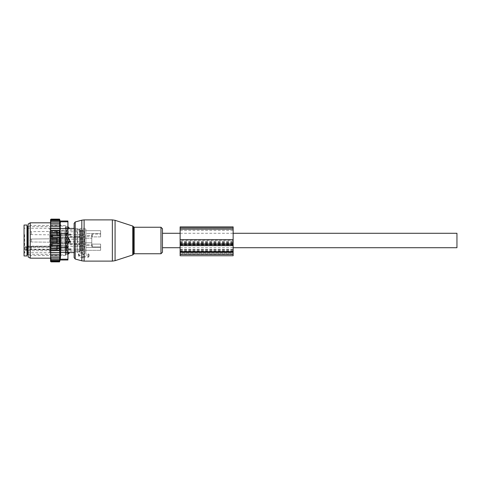 <?xml version="1.0" encoding="UTF-8"?>
<svg xmlns="http://www.w3.org/2000/svg" width="481" height="481" viewBox="0 0 481 481"><rect width="100%" height="100%" fill="white"/><g stroke="black" fill="none" stroke-linecap="round" stroke-linejoin="round"><path stroke-width="0.36" stroke-dasharray="2.4 1.8" d="M82.654 257.918L79.118 256.481A0.589 0.415 180 0 1 79.118 255.76L82.654 254.317A0.589 0.415 180 0 1 83.538 254.677L83.538 255.074L88.251 255.074A0.589 0.415 180 0 1 88.841 255.495L88.841 256.74A0.589 0.415 180 0 1 88.251 257.161L88.251 256.259L83.808 256.253L83.526 257.636A0.589 0.415 180 0 1 82.654 257.918L82.491 256.83L78.367 254.341L78.89 253.655L82.491 252.832L83.808 253.788L88.251 253.788L89.099 254.437L88.829 256.818M83.526 257.636A0.589 0.415 180 0 0 83.538 257.557L83.538 257.161L88.251 257.161M162.458 247.715L162.458 240.5M85.895 252.573L85.895 245.575L85.895 252.573L80.002 252.573L79.413 251.984L77.645 251.984L77.056 252.573L74.116 252.573L74.116 228.427L77.056 228.427L77.056 252.573L77.056 228.427L77.645 229.016L77.645 251.984L77.645 229.016L79.413 229.016L79.413 251.984L79.413 229.016L80.002 228.427L80.002 252.573L80.002 228.427L85.895 228.427L85.895 230.688L85.895 228.427M83.538 257.557L83.814 256.445L82.491 256.83M88.841 256.74L89.099 255.688L88.251 256.259M83.538 255.074L83.808 253.788M83.538 257.161L83.808 256.253M100.619 250.312L100.619 244.107L100.619 250.312L85.895 250.312L100.619 250.312L100.619 244.107L92.37 244.107A0.589 0.415 0 0 1 91.781 243.693A0.589 0.415 0 0 0 92.37 244.107L100.619 244.107L100.619 250.312M92.37 246.885L100.619 246.885L92.37 246.885A0.589 0.415 0 0 1 91.781 246.47L91.781 237.307A0.589 0.415 0 0 1 92.37 236.892L100.619 236.892L100.619 230.688L100.619 233.465L85.895 233.465L85.895 247.535L85.895 233.465L100.619 233.465L100.619 236.892L100.619 230.688L100.619 234.115L92.37 234.115L100.619 234.115L100.619 236.892L92.37 236.892A0.589 0.415 0 0 0 91.781 237.307L91.781 234.53A0.589 0.415 0 0 1 92.37 234.115A0.589 0.415 0 0 0 91.781 234.53L91.781 246.47A0.589 0.415 0 0 0 92.37 246.885L92.37 244.107L92.37 246.885M67.929 237.554L65.278 237.554L65.278 252.206L65.278 243.446L67.929 243.446M69.595 228.451L69.595 228.451A2.357 1.696 180 0 0 68.224 227.525L68.224 226.864M67.929 227.525L65.278 227.525L65.278 228.794L65.278 227.525L68.224 227.525L68.224 228.794L65.278 228.794L67.929 228.794M65.278 233.604L65.278 254.888L65.278 233.604M68.224 254.136L68.224 253.475L65.278 253.475L65.278 252.206L65.278 254.136L65.278 253.475L67.929 253.475M68.224 243.446L69.595 241.246A2.357 1.635 180 0 1 68.224 242.135L68.224 243.446L65.278 243.446L65.278 242.135L68.224 242.135L68.224 237.554L65.278 237.554L65.278 238.865L67.929 238.865M67.929 242.135L65.278 242.135L65.278 238.865L68.224 238.865A2.357 1.635 180 0 1 69.595 239.754L69.595 241.246M68.224 237.554L69.595 239.754M69.595 252.549L69.595 252.549A2.357 1.696 180 0 1 68.224 253.475L68.224 252.206L65.278 252.206L67.929 252.206M60.859 233.604L60.859 254.888L60.859 233.604M60.859 233.862L60.859 254.341L60.859 233.862M26.996 247.42L26.996 226.07L26.996 247.42M85.895 235.425L85.895 229.9L85.895 235.425L91.781 235.425L91.781 236.375L91.781 235.425L85.895 235.425M85.895 242.791L85.895 237.259L85.895 243.741L85.895 242.791L91.781 242.791L85.895 242.791M26.996 255.958L26.996 225.042M85.895 250.703L85.895 245.575L85.895 250.703M91.781 245.575L91.781 244.625L91.781 245.575L85.895 245.575L91.781 245.575M65.867 230.297L65.867 236.375L65.867 230.297M65.867 238.949L65.867 243.741L65.867 238.949M24.05 255.958L24.05 225.042M65.867 250.703L65.867 244.625L65.867 250.703M65.867 230.615L65.867 236.009L65.867 230.615M65.867 239.123L65.867 243.374L65.867 239.123M24.05 246.639L24.05 227.687L24.05 246.639M65.867 250.385L65.867 244.991L65.867 250.385M61.448 235.66L61.448 230.267L61.448 235.66M61.448 241.877L61.448 237.626L61.448 241.877M61.448 245.34L61.448 250.733L61.448 245.34M61.448 230.748L61.448 235.864L61.448 230.748M61.448 239.195L61.448 243.224L61.448 239.195M25.523 248.725L25.523 250.102L25.547 247.907L26.112 247.481L26.112 246.645A0.589 0.415 0 0 0 25.523 247.06L25.523 248.725A0.589 0.415 0 0 0 26.112 249.14L26.112 246.128L26.112 246.645L49.669 246.645L49.669 247.306L26.112 247.306A0.589 0.415 180 0 0 25.523 247.721L25.523 247.06M25.523 247.721L26.112 247.21L49.669 247.21L49.669 228.277L49.669 252.723L49.669 249.801L26.112 249.801L26.112 250.715L49.669 250.715A0.589 0.493 180 0 0 50.258 250.222A0.589 0.415 -0 0 0 49.669 249.801L49.669 249.14L26.112 249.14L26.112 249.801A0.589 0.415 0 0 1 25.523 249.386M25.523 250.102L26.112 250.715M61.448 250.252L61.448 245.136L61.448 250.252M57.035 235.528L57.035 230.411L57.035 235.528M57.035 241.805L57.035 237.776L57.035 241.805M50.258 249.561L50.258 228.866L50.258 249.561A0.589 0.415 0 0 0 49.669 249.14L49.669 246.128L50.258 245.538L50.258 246.224L50.258 245.538M57.035 245.472L57.035 250.589L57.035 245.472M57.035 231.716L57.035 234.758L57.035 231.716M57.035 239.724L57.035 242.117L57.035 239.724M50.258 234.722L50.258 236.592L50.258 234.385L50.258 236.207L50.258 234.722L52.766 234.722L52.766 236.207L52.766 234.385L52.766 234.722L50.258 234.722M50.258 241.276L50.258 238.883L50.258 241.276M50.258 246.44L50.258 249.483L50.258 246.44M50.258 234.56L50.258 231.517L50.258 234.56M57.035 249.284L57.035 246.242L57.035 249.284M52.766 244.408L52.766 236.592L52.766 244.408L50.258 244.408L52.766 244.408M52.766 236.592L52.766 234.385L52.766 236.592L50.258 236.592L52.766 236.592M100.619 230.688L85.895 230.688L100.619 230.688M100.619 247.535L85.895 247.535L100.619 247.535M69.697 241.823L70.653 241.438L69.697 240.47L68.741 241.438L69.697 240.47L70.653 241.438L70.653 242.689L69.697 243.254L68.741 242.689L69.697 243.254L70.653 242.689L69.697 241.901L68.741 242.689L69.697 241.901L70.653 242.689L70.653 241.438L69.889 241.823L68.741 241.438L68.741 242.689L68.741 241.438L69.498 241.823L68.224 241.823L68.224 239.177L68.224 241.823L68.224 239.177L68.224 241.823L67.43 240.5L68.224 239.177L83.88 239.177L83.88 241.823L83.88 239.177L83.88 241.823L83.88 239.177L84.614 238.979L84.614 242.021L84.614 238.979L85.895 238.239L85.895 242.761L85.895 238.239L85.895 241.137L85.895 238.239L84.614 238.979L84.614 242.021L85.895 242.761L84.614 242.021L84.614 238.979L68.224 239.177L67.43 240.5L68.224 241.823L69.697 241.823M80.592 237.536L80.592 243.59L80.592 237.536M80.592 237.818L80.592 243.296L80.592 237.818M82.948 243.182L82.948 237.704L82.948 243.182M82.948 237.536L82.948 243.59L82.948 237.536M85.895 237.536L85.895 243.59L85.895 237.536M57.035 238.804L57.035 242.268L57.035 238.804M57.035 238.384L57.035 242.707L57.035 238.384M59.097 242.899L59.097 237.999L59.097 242.899M59.981 237.818L59.981 243.296L59.981 237.818M59.981 238.101L59.981 243.001L59.981 238.101M62.921 242.899L62.921 237.999L62.921 242.899M64.394 237.674L64.394 243.446L64.394 237.674M64.394 238.101L64.394 243.001L64.394 238.101M66.751 243.182L66.751 237.704L66.751 243.182M68.741 234.073L69.498 234.463L70.653 234.073L69.697 233.111L68.741 234.073L68.741 235.323L69.697 235.894L70.653 235.323L69.697 234.542L68.741 235.323M80.592 230.171L80.592 236.231L80.592 230.171M68.224 233.513L68.224 231.812L68.224 233.513M80.592 230.453L80.592 235.937L80.592 230.453M82.948 235.822L82.948 230.339L82.948 235.822M82.948 230.171L82.948 236.231L82.948 230.171M85.895 230.171L85.895 236.231L85.895 230.171M85.895 233.772L85.895 235.395L84.614 234.662L84.614 231.614L85.895 230.88L85.895 233.772L85.895 230.88M57.035 231.445L57.035 234.902L57.035 231.445M57.035 231.018L57.035 235.347L57.035 231.018M59.097 235.54L59.097 230.633L59.097 235.54M59.981 230.453L59.981 235.937L59.981 230.453M59.981 230.736L59.981 235.642L59.981 230.736M62.921 235.54L62.921 230.633L62.921 235.54M64.394 230.315L64.394 236.081L64.394 230.315M64.394 230.736L64.394 235.642L64.394 230.736M66.751 235.822L66.751 230.339L66.751 235.822M68.741 248.797L69.498 249.188L70.653 248.797L69.697 247.835L68.741 248.797L68.741 250.048L69.697 250.619L70.653 250.048L69.697 249.266L68.741 250.048M80.592 244.895L80.592 250.956L80.592 244.895M68.224 248.238L68.224 246.537L68.224 248.238M80.592 245.178L80.592 250.661L80.592 245.178M82.948 250.547L82.948 245.063L82.948 250.547M82.948 244.895L82.948 250.956L82.948 244.895M85.895 244.895L85.895 250.956L85.895 244.895M85.895 248.497L85.895 250.12L84.614 249.386L84.614 246.338L85.895 245.605L85.895 248.497L85.895 245.605M57.035 246.164L57.035 249.627L57.035 246.164M57.035 245.743L57.035 250.072L57.035 245.743M59.097 250.264L59.097 245.358L59.097 250.264M59.981 245.178L59.981 250.661L59.981 245.178M59.981 245.46L59.981 250.367L59.981 245.46M62.921 250.264L62.921 245.358L62.921 250.264M64.394 245.039L64.394 250.805L64.394 245.039M64.394 245.46L64.394 250.367L64.394 245.46M66.751 250.547L66.751 245.063L66.751 250.547M50.553 219.589L50.553 258.171L50.553 256.006L59.878 256.018L50.553 256.018L59.878 256.018L59.542 257.624L51.142 257.624L50.553 256.878L50.553 261.411M50.553 256.878L50.553 255.219L51.142 256.018M50.553 256.006L50.553 222.829L50.553 236.243L51.142 235.594L59.542 235.594L59.884 234.758L59.542 233.219L50.553 232.918M59.884 239.334L50.553 239.334L50.553 241.666L59.884 241.666L59.542 240.5L59.884 237.025L50.553 237.025L50.553 236.243M50.553 237.025L50.553 238.624L51.142 238.029L59.542 238.029M50.553 239.334L50.553 238.624M50.553 241.666L50.553 243.428L51.142 242.971L59.542 242.971L59.884 241.666M50.553 255.219L50.553 246.242L59.884 246.242L59.542 245.406L59.884 243.975L50.553 243.975L50.553 243.428M50.553 243.975L50.553 245.791L51.142 245.406L59.542 245.406M50.553 246.242L50.553 245.791M50.553 220.677L51.142 220.051L50.565 220.051L51.028 219.114L59.572 219.114L51.142 219.114M50.553 226.731L59.884 226.731L59.542 224.982L59.878 224.982L50.553 224.982L59.878 224.982L59.542 223.376L59.848 223.376L50.553 223.376L59.848 223.376L59.812 222.018L50.553 222.018L59.812 222.018L59.758 220.905L50.553 220.905L59.758 220.905L59.542 220.051L51.142 220.051M50.553 220.905L51.142 220.905L50.553 221.555M59.542 220.905L51.142 220.905M50.553 222.018L51.142 222.018L50.553 222.703M59.542 222.018L51.142 222.018M50.553 223.376L51.142 223.376L50.553 224.122M59.542 223.376L51.142 223.376M50.553 224.982L51.142 224.982L50.553 225.781M59.542 224.982L51.142 224.982M59.884 226.731L50.553 226.767M50.553 227.585L51.142 226.798M50.553 228.529L59.884 228.529L59.542 226.798M59.884 228.529L50.553 228.673M50.553 229.563L51.142 228.794M50.553 230.477L59.884 230.477L59.542 228.794M59.884 230.477L59.542 230.94L50.553 230.73M50.553 231.68L51.142 230.94M50.553 232.563L59.884 232.563L59.542 230.94M59.884 232.563L59.542 233.219M50.553 233.916L51.142 233.219M59.884 234.758L50.553 234.758M50.553 235.209L51.142 235.594M50.553 237.572L51.142 238.029M59.542 240.5L51.142 240.5L50.553 239.971M50.553 241.029L51.142 240.5M50.553 242.376L51.142 242.971M50.553 244.757L51.142 245.406M50.553 247.084L51.142 247.781L50.553 248.082M50.553 249.32L51.142 250.06L50.553 250.27M50.553 251.437L51.142 252.206L50.553 252.327M50.553 253.415L51.142 254.202L50.553 254.233M59.542 260.949L50.565 260.949L51.142 261.538L50.8 261.538L59.632 261.538L50.8 261.538L51.028 261.886L59.572 261.886L59.698 260.949L50.565 260.949L59.698 260.949L59.812 258.982L59.848 257.624L51.142 257.624M59.542 258.982L51.142 258.982L50.553 258.297M50.553 258.982L51.142 258.982M59.542 260.095L51.142 260.095L50.553 259.445M50.553 260.095L51.142 260.095M50.553 260.323L51.142 260.949M59.542 219.114L59.632 219.462L50.8 219.462L59.632 219.462L59.698 220.051L50.565 220.051L59.542 220.051M59.542 219.462L51.142 219.462M59.542 261.538L51.142 261.538M59.542 261.886L51.142 261.886M60.396 222.781L60.522 256.998M60.239 221.849L67.929 221.795L67.929 221.007M67.929 259.993L67.929 221.795M60.39 258.237L60.227 259.205L67.929 259.205M65.572 227.321L65.572 255.519L65.572 227.321M65.572 247.992L65.572 251.954L65.572 246.675L65.572 247.992L67.929 247.992L67.929 246.675L67.929 252.717L67.929 247.992L65.572 247.992M65.572 241.264L65.572 246.675L65.572 239.736L65.572 241.264L67.929 241.264L67.929 239.736L67.929 246.675L67.929 241.264L65.572 241.264M65.572 234.325L65.572 239.736L65.572 233.008L65.572 234.325L67.929 234.325L67.929 233.008L67.929 239.736L67.929 234.325L65.572 234.325M65.572 229.046L65.572 233.008L65.572 228.283L65.572 229.046L67.929 229.046L67.929 228.283L67.929 233.008L67.929 229.046L65.572 229.046M65.572 226.834L65.572 228.283L65.572 226.731L67.929 226.731L67.929 228.283L67.929 226.834L65.572 226.834M65.572 252.717L65.572 254.166L65.572 252.717L67.929 252.717L67.929 254.269L67.929 252.717L65.572 252.717M65.572 254.166L67.929 254.166L65.572 254.166M28.175 227.321L28.175 255.519L28.175 227.321M28.175 224.02L28.175 256.98M30.237 258.171L30.237 222.829M59.542 257.624L50.553 257.624M50.553 252.471L59.884 252.471L59.542 254.202L59.884 254.269L50.553 254.269M59.542 254.202L51.142 254.202M59.884 252.471L51.142 252.206M59.542 252.206L59.884 250.523L50.553 250.523M59.884 250.523L59.542 250.06L51.142 250.06M59.542 250.06L59.884 248.436L50.553 248.436M59.884 248.436L59.542 247.781L51.142 247.781M59.884 246.242L59.542 247.781M59.884 243.975L59.542 242.971M59.884 237.025L59.542 235.594M59.884 254.269L59.542 256.018M180.128 255.754L180.128 240.392L233.141 240.392L233.141 255.754M180.128 240.392L180.128 226.894M233.141 240.392L233.141 226.894M180.128 243.127L180.128 229.383L233.141 229.383L233.141 228.95L233.141 229.383L180.128 229.383L180.128 249.717L180.128 243.127L233.141 243.127L233.141 249.717L233.141 229.383L233.141 243.127M233.141 243.542L233.141 253.12L233.141 243.458L180.128 243.542L180.128 253.12L180.128 243.458L233.141 243.542M180.128 253.12L180.128 253.986L180.128 253.12L233.141 253.12L233.141 253.986L233.141 253.12L180.128 253.12M456.95 247.715L456.95 233.285M115.079 260.684L115.079 220.316M112.35 261.117L112.35 219.883M132.78 226.07L132.78 254.93M133.351 254.365L133.351 226.635M84.109 253.788L84.109 219.883M134.187 253.752L134.187 227.248M81.824 253.018L81.824 220.184M160.967 253.752L160.967 227.248M75.204 259.037L75.204 221.963M81.824 260.816L81.824 256.499M83.538 254.677L83.814 253.559M82.654 254.317L82.491 252.832M79.118 255.76L78.89 253.655M79.118 256.481L78.89 254.93M84.109 261.117L84.109 256.259M88.841 255.495L89.099 254.437M88.251 255.074L88.251 253.788M92.37 236.892L92.37 234.115L92.37 236.892M27.585 254.341L27.585 226.659M85.895 238.209L91.781 238.209L85.895 238.209M24.639 234.638L24.639 252.723L24.639 234.638M50.258 246.891A0.589 0.589 0 0 1 49.669 247.481L49.669 247.21A0.589 0.325 180 0 0 50.258 246.891A0.589 0.415 180 0 1 49.669 247.306L26.112 247.21M50.258 246.224A0.589 0.415 180 0 1 49.669 246.645L49.669 246.128L26.112 246.128L25.523 246.717M52.766 246.278L50.258 246.278L52.766 246.278M67.045 237.536L67.045 243.59L67.045 237.536M80.886 242.899L80.886 237.999L80.886 242.899M82.654 242.899L82.654 237.999L82.654 242.899M31.409 239.087L31.409 241.973L31.409 239.087M56.74 239.087L56.74 241.973L56.74 239.087M57.329 242.899L57.329 237.999L57.329 242.899M66.456 242.899L66.456 237.999L66.456 242.899M67.045 230.171L67.045 236.231L67.045 230.171M80.886 235.54L80.886 230.633L80.886 235.54M82.654 235.54L82.654 230.633L82.654 235.54M31.409 231.728L31.409 234.608L31.409 231.728M56.74 231.728L56.74 234.608L56.74 231.728M57.329 235.54L57.329 230.633L57.329 235.54M66.456 235.54L66.456 230.633L66.456 235.54M83.88 232.762L83.88 234.463L83.88 232.762M69.889 234.463L84.614 234.662L84.614 231.614L68.224 231.812L67.43 233.141L68.224 234.463L69.498 234.463M67.045 244.895L67.045 250.956L67.045 244.895M80.886 250.264L80.886 245.358L80.886 250.264M82.654 250.264L82.654 245.358L82.654 250.264M31.409 246.446L31.409 249.332L31.409 246.446M56.74 246.446L56.74 249.332L56.74 246.446M57.329 250.264L57.329 245.358L57.329 250.264M66.456 250.264L66.456 245.358L66.456 250.264M83.88 247.487L83.88 249.188L83.88 247.487M69.889 249.188L84.614 249.386L84.614 246.338L68.224 246.537L67.43 247.859L68.224 249.188L69.498 249.188M67.929 228.601L60.227 228.601M67.929 247.3L60.227 247.3M67.929 233.7L60.227 233.7M67.929 252.399L60.227 252.399M65.572 251.954L67.929 251.954L65.572 251.954M65.572 246.675L67.929 246.675L65.572 246.675M65.572 239.736L67.929 239.736L65.572 239.736M65.572 233.008L67.929 233.008L65.572 233.008M65.572 228.283L67.929 228.283L65.572 228.283M180.128 241.967L233.141 241.967M180.128 243.957L233.141 243.957M180.128 250.625L233.141 250.625M180.128 228.968L233.141 228.968L180.128 228.95M180.128 227.928L233.141 227.928M180.128 254.371L233.141 254.371M180.128 244.168L233.141 244.168M180.128 249.711L233.141 249.711M180.128 249.543L233.141 249.543M180.128 242.538L233.141 242.538M180.128 242.063L233.141 242.063M180.128 230.423L233.141 230.423M180.128 251.04L233.141 251.04M180.128 245.208L233.141 245.208M180.128 249.374L233.141 249.374M180.128 251.455L233.141 251.455M180.128 241.047L233.141 241.047M78.836 256.193L78.367 254.341M60.859 226.112L65.278 226.112M60.859 254.888L65.278 254.888M65.278 254.136L67.929 254.136M65.278 226.864L67.929 226.864M28.175 254.341L60.859 254.341M28.175 226.659L60.859 226.659M65.867 236.375L91.781 236.375M65.867 229.9L85.895 229.9M65.867 237.259L85.895 237.259L65.867 237.259M65.867 243.741L85.895 243.741L65.867 243.741M65.867 244.625L91.781 244.625M65.867 251.1L85.895 251.1M61.448 230.267L65.867 230.267M61.448 236.009L65.867 236.009M61.448 243.374L65.867 243.374L61.448 243.374M61.448 237.626L65.867 237.626L61.448 237.626M50.258 228.866L49.669 228.277L24.639 228.277L24.05 227.687M50.258 252.134L49.669 252.723L24.639 252.723L24.05 253.313M61.448 250.733L65.867 250.733M61.448 244.991L65.867 244.991M57.035 230.411L61.448 230.411M57.035 235.864L61.448 235.864M57.035 243.224L61.448 243.224L57.035 243.224M57.035 237.776L61.448 237.776L57.035 237.776M57.035 250.589L61.448 250.589M57.035 245.136L61.448 245.136M50.258 231.517L57.035 231.517M50.258 234.758L57.035 234.758M50.258 242.117L57.035 242.117L50.258 242.117M50.258 238.883L57.035 238.883L50.258 238.883M52.766 246.615L50.258 246.615L52.766 246.615M52.766 244.793L50.258 244.793M52.766 234.385L50.258 234.385L52.766 234.385M52.766 236.207L50.258 236.207M50.258 246.242L57.035 246.242M50.258 249.483L57.035 249.483M80.592 237.41L67.045 237.41L66.456 237.999L64.394 237.999L66.456 237.999L67.045 237.41L80.592 237.41M80.886 243.001L80.592 243.296L82.948 243.296L80.886 243.001M80.886 237.999L80.592 237.704L82.948 237.704L80.886 237.999M85.895 237.41L82.948 237.41L85.895 237.41M85.895 243.59L82.948 243.59L85.895 243.59M31.409 239.027A1.473 1.473 0 0 0 29.942 240.5A1.473 1.473 0 0 0 31.409 241.973L57.035 242.268L31.409 241.973A1.473 1.473 0 0 1 29.942 240.5A1.473 1.473 0 0 1 31.409 239.027L57.035 238.732L31.409 239.027M57.329 243.001L59.981 243.296L57.329 243.001M57.329 237.999L59.981 237.704L57.329 237.999M62.921 243.001L59.981 243.001L64.394 243.446L62.921 243.001M62.921 237.999L59.981 237.999L64.394 237.554L62.921 237.999M66.456 243.001L64.394 243.001L66.456 243.001L67.045 243.59L66.456 243.001M80.592 243.59L67.045 243.59L80.592 243.59M83.88 241.823L69.889 241.823L83.88 241.823M70.653 234.073L70.653 235.323M80.592 230.044L67.045 230.044L66.456 230.633L64.394 230.633M82.948 235.937L80.592 235.937M82.948 230.339L80.592 230.339M85.895 230.044L82.948 230.044M85.895 236.231L82.948 236.231M57.035 231.373L31.409 231.668A1.473 1.473 0 0 0 29.942 233.141A1.473 1.473 0 0 0 31.409 234.608L57.035 234.902M59.981 235.937L57.035 235.347M59.981 230.339L57.035 230.928M64.394 236.081L59.981 235.642M64.394 230.195L59.981 230.633M80.592 236.231L67.045 236.231L66.456 235.642L64.394 235.642M70.653 248.797L70.653 250.048M80.592 244.769L67.045 244.769L66.456 245.358L64.394 245.358M82.948 250.661L80.592 250.661M82.948 245.063L80.592 245.063M85.895 244.769L82.948 244.769M85.895 250.956L82.948 250.956M57.035 246.098L31.409 246.392A1.473 1.473 0 0 0 29.942 247.859A1.473 1.473 0 0 0 31.409 249.332L57.035 249.627M59.981 250.661L57.035 250.072M59.981 245.063L57.035 245.653M64.394 250.805L59.981 250.367M64.394 244.919L59.981 245.358M80.592 250.956L67.045 250.956L66.456 250.367L64.394 250.367M65.572 255.519L28.175 255.519M65.572 225.481L28.175 225.481M65.572 254.269L67.929 254.269M65.572 226.731L67.929 226.731M180.128 249.717L233.141 249.717M180.128 243.458L233.141 243.458M180.128 253.986L233.141 253.986M180.128 247.715L233.141 247.715M180.128 233.285L233.141 233.285"/><path stroke-width="0.72" d="M162.458 240.5L162.458 228.746L162.458 252.254L162.458 247.715L180.128 247.715M67.929 226.864L69.697 228.427L74.116 228.427L74.116 223.382L74.116 257.618L74.116 252.573L69.697 252.573L68.224 254.136L68.224 252.206L69.595 252.549A2.357 1.696 180 0 1 68.224 253.475L67.929 253.475M69.595 241.246A2.357 1.635 180 0 1 68.224 242.135L68.224 243.446L69.697 240.5L68.224 237.554L67.929 242.135M69.595 228.451L68.224 228.794L69.595 228.451A2.357 1.696 0 0 0 68.224 227.525L67.929 228.794M68.224 226.864L67.929 227.525M67.929 252.206L69.595 252.549M26.996 225.042L26.996 255.958L24.05 255.958L24.05 225.042L26.996 225.042M50.553 257.624L50.553 256.878L51.142 257.624L50.553 257.624L51.142 258.982L50.553 258.982L51.142 260.095L50.553 260.095L51.142 260.949L50.565 260.949L51.142 261.886L50.553 261.411L50.553 260.323M59.884 237.025L59.542 238.029L59.884 239.334L50.553 239.334L50.553 237.025L59.884 237.025L59.542 235.594L59.884 234.758L59.542 233.219L59.884 232.563L59.542 230.94L59.884 230.477L59.542 219.114L60.077 221.007L67.929 221.007L67.929 259.993L60.077 259.993L59.542 261.886L59.884 254.269L50.553 254.269L50.553 256.878M50.553 254.269L50.553 244.757L51.142 245.406L59.542 245.406L59.884 246.242L59.542 247.781L50.553 248.082M59.884 239.334L59.542 240.5L59.884 243.975L50.553 243.975L50.553 244.757M50.553 243.975L50.553 242.376L51.142 242.971L59.542 242.971M59.884 241.666L50.553 241.666L50.553 242.376M50.553 241.666L50.553 239.971L51.142 240.5L59.542 240.5M50.553 239.334L50.553 239.971M50.553 237.025L50.553 235.209L51.142 235.594L59.542 235.594M50.553 220.677L51.142 220.051L50.565 220.051L51.142 219.114L50.553 219.589L50.553 235.209M50.553 260.095L50.553 259.445M50.553 258.982L50.553 258.297M50.553 256.018L51.142 256.018L50.553 255.219M59.542 256.018L51.142 256.018M59.884 254.269L50.553 254.233M50.553 253.415L51.142 254.202M50.553 252.471L59.884 252.471L59.542 254.202M59.884 252.471L50.553 252.327M50.553 251.437L51.142 252.206M50.553 250.523L59.884 250.523L59.542 252.206M59.884 250.523L59.542 250.06L50.553 250.27M50.553 249.32L51.142 250.06M50.553 248.436L59.884 248.436L59.542 250.06M59.884 248.436L59.542 247.781M50.553 247.084L51.142 247.781M59.884 246.242L50.553 246.242M50.553 245.791L51.142 245.406M50.553 243.428L51.142 242.971M50.553 241.029L51.142 240.5M59.542 238.029L51.142 238.029L50.553 238.624M50.553 237.572L51.142 238.029M50.553 236.243L51.142 235.594M50.553 233.916L51.142 233.219L50.553 232.918M50.553 231.68L51.142 230.94L50.553 230.73M50.553 229.563L51.142 228.794L50.553 228.673M50.553 227.585L51.142 226.798L50.553 226.767M50.553 225.781L51.142 224.982L50.553 224.982M50.553 224.122L51.142 223.376L50.553 223.376M50.553 222.018L51.142 222.018L50.553 222.703M50.553 220.905L51.142 220.905L50.553 221.555M59.542 219.462L51.142 219.462M59.542 219.114L51.142 219.114M59.542 261.886L51.142 261.886M59.542 261.538L51.142 261.538M59.542 260.949L51.142 260.949M60.564 224.988L60.564 225.379M60.396 222.781L60.239 221.849M60.522 256.998L60.39 258.237M67.929 247.3L60.227 247.3L60.227 221.795C60.029 220.749 60.029 220.749 60.227 221.795C60.029 220.749 60.029 220.749 60.227 221.795L67.929 221.795M28.175 254.96L28.175 224.02L30.237 222.829L30.237 258.171L28.175 256.98L28.175 254.96M60.227 247.3L60.227 252.399L67.929 252.399M60.227 252.399L60.564 256.012L60.227 259.205C60.029 260.251 60.029 260.251 60.227 259.205C60.029 260.251 60.029 260.251 60.227 259.205L67.929 259.205M59.542 220.051L51.142 220.051M59.884 243.975L59.542 245.406M59.542 257.624L51.142 257.624M59.542 258.982L51.142 258.982M59.542 260.095L51.142 260.095M59.542 220.905L51.142 220.905M59.542 222.018L51.142 222.018M59.542 223.376L51.142 223.376M59.542 224.982L51.142 224.982M59.884 226.731L50.553 226.731M59.542 226.798L51.142 226.798M59.884 228.529L50.553 228.529M59.542 228.794L51.142 228.794M59.884 230.477L50.553 230.477M59.542 230.94L51.142 230.94M59.884 232.563L50.553 232.563M59.542 233.219L51.142 233.219M59.884 234.758L50.553 234.758M180.128 244.582L180.128 255.754L233.141 255.754L233.141 239.586L180.128 239.586L180.128 244.582L233.141 244.582M233.141 239.586L233.141 226.894L180.128 226.894L180.128 239.586M233.141 233.285L456.95 233.285L456.95 247.715L233.141 247.715M115.079 259.866L115.079 260.684L112.35 261.117L112.35 219.883L115.079 220.316L115.079 259.866M132.78 226.07L133.351 226.635L133.351 254.365L132.78 254.93L132.78 226.07L115.079 220.316M112.35 219.883L84.109 219.883L84.109 261.117L112.35 261.117M133.351 226.635L134.187 227.248L134.187 253.752L160.967 253.752L162.458 252.254M84.109 219.883L81.824 220.184L81.824 260.816L75.204 259.037L74.116 257.618M134.187 227.248L160.967 227.248L160.967 253.752M81.824 220.184L75.204 221.963L75.204 259.037M67.929 238.865L68.224 238.865A2.357 1.635 0 0 1 69.595 239.754M28.175 226.659L27.585 226.659L27.585 254.341L28.175 254.341M67.929 233.7L60.227 233.7M67.929 228.601L60.227 228.601M180.128 254.371L233.141 254.371M180.128 252.381L233.141 252.381M180.128 251.563L233.141 251.563M180.128 245.629L233.141 245.629M233.141 227.928L180.128 227.928M132.78 254.93L115.079 260.684M133.351 254.365L134.187 253.752M160.967 227.248L162.458 228.746M75.204 221.963L74.116 223.382M84.109 261.117L81.824 260.816M27.585 254.341L26.996 254.93M27.585 226.659L26.996 226.07M50.553 222.829L30.237 222.829M50.553 258.171L30.237 258.171M162.458 233.285L180.128 233.285"/></g></svg>
